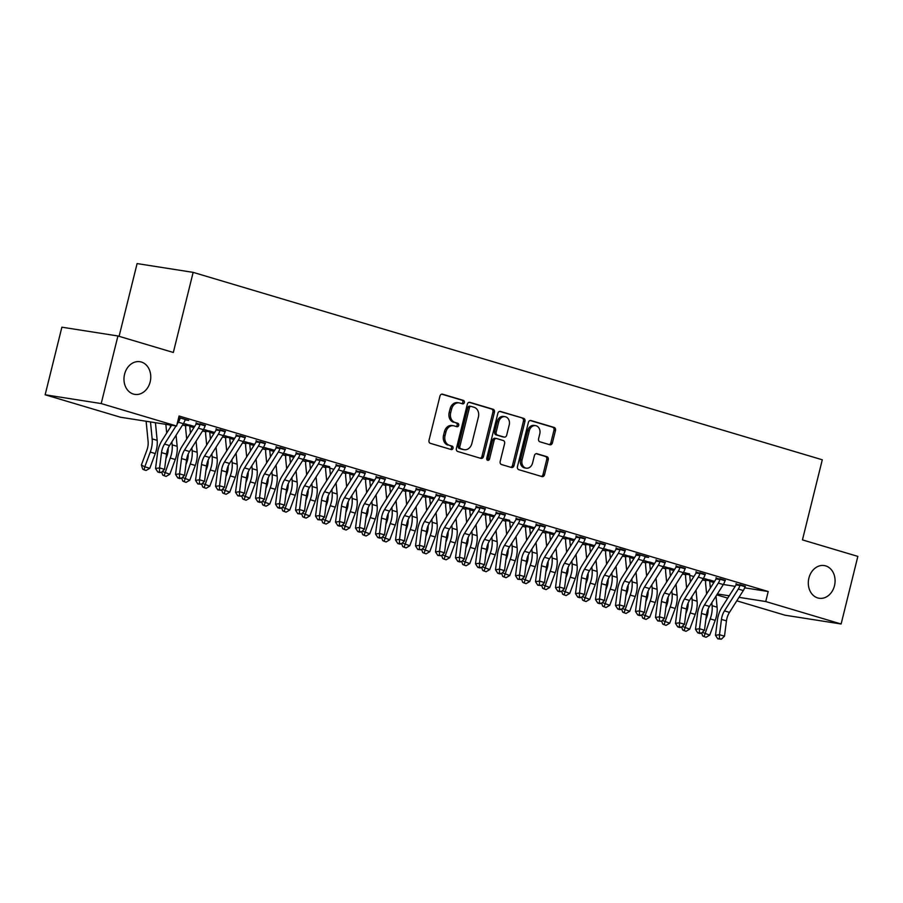 <?xml version="1.0" encoding="UTF-8"?>
<svg xmlns="http://www.w3.org/2000/svg" width="903" height="903" viewBox="0 0 903 903"><rect width="100%" height="100%" fill="white"/><g stroke="black" fill="none" stroke-linecap="round" stroke-linejoin="round"><path stroke-width="1.35" d="M464.345 402.535A1.772 1.434 98.9 0 0 463.397 400.401L442.538 394.193A2.54 2.043 98.9 0 0 439.964 396.067L429.015 440.292A2.54 2.043 98.9 0 0 430.37 443.339L451.229 449.547A1.772 1.434 98.9 0 0 452.076 446.105L449.378 445.303A8.116 6.535 98.9 0 1 445.044 435.573L445.958 431.882A8.116 6.535 98.9 0 1 453.498 425.742A8.116 6.535 98.9 0 1 454.186 425.889L456.884 426.701A1.772 1.434 98.9 0 0 457.742 423.259L455.033 422.457A8.116 6.535 98.9 0 1 450.699 412.716L451.613 409.036A8.116 6.535 98.9 0 1 459.153 402.885A8.116 6.535 98.9 0 1 459.841 403.043L462.539 403.844A1.772 1.434 98.9 0 0 464.345 402.535M461.715 403.596A1.772 1.434 98.9 0 0 461.873 400.164L441.714 394.159M450.405 449.299A1.772 1.434 98.9 0 0 450.563 445.868L449.378 445.303M456.06 426.453A1.772 1.434 98.9 0 0 456.218 423.022L455.033 422.457M808.896 578.101A16.536 13.308 98.9 0 0 819.134 598.249A16.536 13.308 98.9 0 0 834.485 585.731A16.536 13.308 98.9 0 0 824.247 565.571A16.536 13.308 98.9 0 0 808.896 578.101M124.569 374.237A16.536 13.308 98.9 0 0 134.807 394.385A16.536 13.308 98.9 0 0 150.169 381.856A16.536 13.308 98.9 0 0 139.931 361.708A16.536 13.308 98.9 0 0 124.569 374.237M549.837 444.761A2.54 2.043 98.9 0 0 552.41 442.888L555.48 430.483A2.54 2.043 98.9 0 0 554.126 427.435L530.964 420.538A2.54 2.043 98.9 0 0 528.39 422.412L517.453 466.637A2.54 2.043 98.9 0 0 518.807 469.684L541.969 476.581A2.54 2.043 98.9 0 0 544.532 474.707L548.245 459.717A2.54 2.043 98.9 0 0 546.891 456.681L536.98 453.724A2.54 2.043 98.9 0 0 534.407 455.597L532.567 463.025A6.784 5.463 98.9 0 1 526.268 468.172A6.784 5.463 98.9 0 1 522.069 459.898L529.271 430.787A6.784 5.463 98.9 0 1 535.569 425.64A6.784 5.463 98.9 0 1 539.768 433.914L538.572 438.768A2.54 2.043 98.9 0 0 539.926 441.804L549.837 444.761M744.636 587.819L768.205 591.521L179.076 416.012L176.604 426.024L120.539 417.242L45.15 394.78L101.204 403.562L176.604 426.024M768.205 591.521L765.733 601.533L841.122 623.996L785.068 615.214L736.792 600.822M45.15 394.78L61.878 327.191L117.932 335.972L173.331 352.475L193.152 272.367L822.283 459.785L802.451 539.892L857.85 556.395L841.122 623.996M117.932 335.972L101.204 403.562M494.438 412.287A2.54 2.043 98.9 0 0 493.083 409.251L469.921 402.343A2.54 2.043 98.9 0 0 467.348 404.217L456.399 448.452A2.54 2.043 98.9 0 0 457.753 451.489L480.915 458.397A2.54 2.043 98.9 0 0 483.489 456.523L494.438 412.287L492.925 412.05A2.54 2.043 98.9 0 0 491.571 409.014L469.097 402.32M500.443 411.441L523.605 418.337A2.54 2.043 98.9 0 1 524.959 421.385L514.01 465.609A2.54 2.043 98.9 0 1 511.437 467.483L501.526 464.537A2.54 2.043 98.9 0 1 500.172 461.489L504.619 443.554A2.54 2.043 98.9 0 0 503.264 440.517L496.684 438.553A2.54 2.043 98.9 0 0 494.11 440.427L489.494 459.096A1.772 1.434 98.9 0 1 486.74 458.284L497.869 413.314A2.54 2.043 98.9 0 1 500.443 411.441L500.002 411.373M193.152 272.367L137.098 263.586L119.094 336.311M725.109 580.731L716.09 578.078M683.345 572.604L685.783 573.326M689.576 573.924L683.413 572.502M685.117 568.811L676.087 566.158M643.354 560.684L645.792 561.418M654.585 563.495L643.421 560.582M645.126 556.891L648.636 557.444L636.062 553.787M603.362 548.776L605.8 549.498M614.593 551.586L603.418 548.674M605.123 544.983L596.104 542.331M563.359 536.856L565.797 537.578M574.601 539.667L563.427 536.754M565.131 533.063L556.101 530.411M523.368 524.948L525.806 525.67M534.599 527.758L523.435 524.835M525.14 521.155L516.11 518.503M483.376 513.028L485.814 513.751M494.607 515.839L483.432 512.927M485.137 509.236L476.118 506.583M443.373 501.109L445.811 501.842M454.615 503.919L443.441 501.007M445.145 497.316L436.115 494.675M403.381 489.2L405.819 489.923M414.612 492.011L403.449 489.099M405.154 485.408L396.124 482.755M363.39 477.281L365.828 478.003M374.621 480.091L363.446 477.179M365.151 473.488L356.132 470.835M323.387 465.372L325.825 466.095M329.618 466.682L323.455 465.259M325.159 461.58L316.129 458.927M285.438 449.242L284.964 449.954A9.041 5.339 106.6 0 1 283.361 453.498L285.833 454.175M294.626 456.263L283.463 453.351M285.167 449.66L276.137 447.008M243.404 441.533L245.842 442.267M254.635 444.344L243.46 441.432M245.164 437.741L236.146 435.099M203.401 429.625L205.839 430.347M214.643 432.435L203.468 429.512M205.173 425.832L196.143 423.18M723.359 584.489L735.2 586.352M182.575 424.974L185.804 425.934M202.577 430.923L205.805 431.894M222.578 436.883L225.806 437.842M242.568 442.842L245.797 443.802M262.57 448.802L265.798 449.762M282.571 454.762L285.799 455.722M302.561 460.711L305.79 461.681M322.563 466.67L325.791 467.63M342.564 472.63L345.793 473.59M362.554 478.59L365.783 479.549M382.556 484.55L385.784 485.509M402.557 490.498L405.786 491.469M422.548 496.458L425.776 497.418M442.549 502.418L445.777 503.377M462.55 508.378L465.779 509.337M482.541 514.338L485.769 515.297M502.542 520.286L505.77 521.257M522.544 526.246L525.772 527.205M542.534 532.206L545.762 533.165M562.535 538.165L565.763 539.125M582.537 544.125L585.765 545.085M602.527 550.074L605.755 551.044M622.528 556.034L625.756 556.993M642.53 561.993L645.758 562.953M662.52 567.953L665.748 568.913M682.521 573.913L685.749 574.872M702.523 579.861L705.751 580.832M178.715 417.457L188.693 420.426L185.171 419.872M183.411 423.665L185.849 424.387M194.642 426.476L183.467 423.563M225.174 431.792L216.144 429.139M223.402 435.585L225.84 436.307M234.633 438.395L223.47 435.472M265.166 443.7L256.136 441.048M263.394 447.493L265.832 448.215M274.636 450.304L263.462 447.391M305.158 455.62L296.139 452.967M303.397 459.413L305.835 460.135M314.628 462.223L303.453 459.311M345.16 467.528L336.13 464.887M343.388 471.321L345.826 472.055M354.619 474.131L343.456 471.219M385.152 479.448L376.122 476.795M383.38 483.24L385.818 483.963M394.622 486.051L383.448 483.139M425.144 491.367L416.125 488.715M423.383 495.16L425.821 495.882M434.614 497.971L423.439 495.047M465.147 503.276L456.117 500.623M465.417 502.858L464.943 503.569A9.041 5.339 106.6 0 1 463.341 507.114L465.813 507.791M474.606 509.879L463.442 506.967M505.138 515.195L496.108 512.543M503.366 518.988L505.804 519.71M509.597 520.309L503.434 518.886M545.13 527.104L536.111 524.462M543.369 530.896L545.807 531.63M554.6 533.707L543.425 530.795M585.133 539.023L576.103 536.371M583.361 542.816L585.799 543.538M594.592 545.626L583.428 542.714M625.124 550.943L616.094 548.29M623.352 554.735L625.79 555.458M634.595 557.546L623.42 554.623M665.116 562.851L656.097 560.199M663.355 566.644L665.793 567.377M674.586 569.454L663.412 566.542M705.119 574.771L696.089 572.118M703.347 578.563L705.785 579.286M714.578 581.374L703.414 578.462M745.11 586.679L736.08 584.038M717.366 593.96L729.206 595.811M738.993 597.346L765.733 601.533M727.739 598.136L716.79 594.874M459.153 402.885L457.64 402.648A8.116 6.535 98.9 0 0 450.1 408.799L451.613 409.036M453.52 422.22A8.116 6.535 98.9 0 1 449.186 412.479L450.1 408.799M453.498 425.742L451.985 425.505A8.116 6.535 98.9 0 0 444.445 431.645L445.958 431.882M447.865 445.066A8.116 6.535 98.9 0 1 443.531 435.336L444.445 431.645M480.227 458.193A2.54 2.043 98.9 0 0 481.976 456.286L492.925 412.05M471.231 406.429A1.772 1.434 98.9 0 0 469.425 407.738L459.819 446.567A1.772 1.434 98.9 0 0 460.767 448.701L463.611 449.547A8.116 6.535 98.9 0 0 464.3 449.705A8.116 6.535 98.9 0 0 471.84 443.554L478.409 417.017A8.116 6.535 98.9 0 0 474.075 407.276L471.231 406.429M470.926 406.384L469.707 406.192A1.772 1.434 98.9 0 0 467.912 407.501L469.425 407.738M464.3 449.705L462.787 449.468A8.116 6.535 98.9 0 1 462.099 449.31L459.255 448.464A1.772 1.434 98.9 0 1 458.306 446.33L467.912 407.501M499.619 411.407L523.605 418.337M510.748 467.28A2.54 2.043 98.9 0 0 512.498 465.372L523.447 421.148A2.54 2.043 98.9 0 0 522.092 418.1M495.171 438.316A2.54 2.043 98.9 0 0 492.598 440.19L487.97 458.859L489.494 459.096M487.123 460.056A1.772 1.434 98.9 0 0 487.97 458.859M509.224 424.941A6.784 5.463 98.9 0 0 505.014 416.678A6.784 5.463 98.9 0 0 498.716 421.814L496.176 432.074A2.54 2.043 98.9 0 0 497.53 435.111L504.111 437.075A2.54 2.043 98.9 0 0 506.685 435.201L509.224 424.941M505.014 416.678L503.502 416.43A6.784 5.463 98.9 0 0 497.203 421.577L498.716 421.814M503.027 436.905A2.54 2.043 98.9 0 1 502.599 436.838L496.018 434.874A2.54 2.043 98.9 0 1 494.663 431.837L497.203 421.577M535.569 425.64L534.057 425.403A6.784 5.463 98.9 0 0 527.758 430.55L529.271 430.787M526.268 468.172L524.756 467.935A6.784 5.463 98.9 0 1 520.546 459.661L527.758 430.55M541.269 476.378A2.54 2.043 98.9 0 0 543.019 474.47L546.733 459.48A2.54 2.043 98.9 0 0 545.378 456.444L536.156 453.69M549.148 444.558A2.54 2.043 98.9 0 0 550.898 442.651L553.968 430.246A2.54 2.043 98.9 0 0 552.613 427.198L530.14 420.505M146.128 421.249L148.103 441.499A12.924 7.619 106.6 0 1 146.85 450.304L141.376 465.034L144.796 466.806L150.27 452.076A19.381 11.434 -73.4 0 0 152.155 438.881L150.496 421.938M144.108 469.865L144.796 466.806L149.796 468.296L146.105 470.452L144.108 469.865L142.73 469.154L141.376 465.034M149.796 468.296L155.271 453.554A19.381 11.434 -73.4 0 0 157.156 440.371L155.429 422.706M179.934 417.818L179.979 418.676A9.041 5.339 106.6 0 1 178.376 422.22L176.999 424.399M176.029 425.934L164.538 444.073A12.924 7.619 -73.4 0 0 161.513 452.595L159.56 467.889L164.56 469.379L166.513 454.085A12.924 7.619 -73.4 0 1 169.538 445.563L183.377 423.71A9.041 5.339 106.6 0 0 184.98 420.166L185.442 419.455M159.831 472.608L161.445 472.359L157.833 472.009L159.831 472.608M159.436 471.772L159.56 467.889L155.553 468.499L157.506 453.204A19.381 11.434 106.6 0 1 162.043 440.427L171.649 425.245M179.979 418.676L178.478 418.439M155.553 468.499L157.833 472.009M161.445 472.359L164.56 469.379M168.161 448.181A12.924 7.619 106.6 0 1 166.841 456.252L165.915 458.747M162.348 471.501L169.798 474.256L166.096 476.412L162.732 475.113L161.727 472.088M164.098 475.813L170.272 458.024A19.381 11.434 -73.4 0 0 172.157 444.84L171.875 441.894M169.798 474.256L175.272 459.514A19.381 11.434 -73.4 0 0 177.157 446.33L176.074 435.246M170.43 427.175L170.215 425.02M165.836 424.331L166.694 433.079M190.431 433.135L189.765 426.397A2.585 1.524 106.6 0 1 189.754 425.855L185.916 425.257L185.815 423.925M189.63 424.986L189.754 425.855M188.151 454.141A12.924 7.619 106.6 0 1 186.842 462.212L185.916 464.706M182.338 477.461L189.788 480.215L186.097 482.371L182.733 481.062L181.729 478.048M184.099 481.773L190.262 463.984A19.381 11.434 -73.4 0 0 192.158 450.789L191.865 447.843M189.788 480.215L195.262 465.474A19.381 11.434 -73.4 0 0 197.159 452.279L196.075 441.206M185.916 425.257A9.041 5.339 -73.4 0 0 185.713 429.027L186.695 439.027M199.935 423.778L199.981 424.636A9.041 5.339 106.6 0 1 198.378 428.18L184.539 450.033A12.924 7.619 -73.4 0 0 181.514 458.555L179.562 473.849L184.562 475.328L186.515 460.045L181.514 458.555M186.515 460.045A12.924 7.619 -73.4 0 1 189.54 451.523L203.378 429.67A9.041 5.339 106.6 0 0 204.97 426.126L205.444 425.415M179.437 477.721L177.835 477.969L179.832 478.567L181.435 478.319L179.437 477.721L179.562 473.849L175.543 474.447L177.496 459.164A19.381 11.434 106.6 0 1 182.045 446.387L195.872 424.523A2.585 1.524 -73.4 0 0 196.143 424.026L196.12 422.717M199.981 424.636L196.143 424.026M175.543 474.447L177.835 477.969M181.435 478.319L184.562 475.328M219.937 429.726L219.971 430.584A9.041 5.339 106.6 0 1 218.368 434.14L204.541 455.992A12.924 7.619 -73.4 0 0 201.516 464.514L199.552 479.798L204.552 481.288L206.516 466.004L201.516 464.514M206.516 466.004A12.924 7.619 -73.4 0 1 209.541 457.482L223.368 435.63A9.041 5.339 106.6 0 0 224.971 432.074L225.445 431.374M199.439 483.681L197.836 483.929L201.437 484.279L199.439 483.681L199.552 479.798L195.545 480.407L197.497 465.124A19.381 11.434 106.6 0 1 202.035 452.335L215.873 430.483A2.585 1.524 -73.4 0 0 216.133 429.986L216.11 428.677M219.971 430.584L216.133 429.986M195.545 480.407L197.836 483.929M201.437 484.279L204.552 481.288M210.422 439.095L209.767 432.356A2.585 1.524 106.6 0 1 209.756 431.815L205.918 431.216L205.805 429.884M209.631 430.945L209.756 431.815M208.153 460.09A12.924 7.619 106.6 0 1 206.843 468.172L205.918 470.655M202.34 483.41L209.789 486.175L206.098 488.331L202.723 487.022L201.73 483.997M204.101 487.733L210.264 469.944A19.381 11.434 -73.4 0 0 212.149 456.749L211.866 453.803M209.789 486.175L215.264 471.434A19.381 11.434 -73.4 0 0 217.149 458.239L216.065 447.166M205.918 431.216A9.041 5.339 -73.4 0 0 205.715 434.975L206.685 444.987M230.423 445.055L229.757 438.316A2.585 1.524 106.6 0 1 229.757 437.774L225.919 437.165L225.806 435.844M229.622 436.894L229.757 437.774M228.154 466.05A12.924 7.619 106.6 0 1 226.834 474.131L225.908 476.615M222.341 489.37L229.791 492.124L226.089 494.291L222.725 492.982L221.72 489.957M224.091 493.693L230.265 475.904A19.381 11.434 -73.4 0 0 232.15 462.708L231.868 459.762M229.791 492.124L235.265 477.394A19.381 11.434 -73.4 0 0 237.15 464.198L236.067 453.125M225.919 437.165A9.041 5.339 -73.4 0 0 225.705 440.935L226.687 450.947M239.927 435.686L239.972 436.544A9.041 5.339 106.6 0 1 238.369 440.1L224.531 461.952A12.924 7.619 -73.4 0 0 221.506 470.463L219.553 485.758L224.554 487.248L226.506 471.953L221.506 470.463M226.506 471.953A12.924 7.619 -73.4 0 1 229.531 463.442L243.37 441.59A9.041 5.339 106.6 0 0 244.973 438.034L245.435 437.323M219.429 489.64L217.826 489.889L221.438 490.239L219.429 489.64L219.553 485.758L215.546 486.367L217.499 471.073A19.381 11.434 106.6 0 1 222.036 458.295L235.875 436.442A2.585 1.524 -73.4 0 0 236.134 435.946L236.112 434.636M239.972 436.544L236.134 435.946M215.546 486.367L217.826 489.889M221.438 490.239L224.554 487.248M259.929 441.646L259.974 442.504A9.041 5.339 106.6 0 1 258.371 446.048L244.532 467.912A12.924 7.619 -73.4 0 0 241.507 476.423L239.555 491.717L244.555 493.207L246.508 477.913L241.507 476.423M246.508 477.913A12.924 7.619 -73.4 0 1 249.533 469.402L263.371 447.538A9.041 5.339 106.6 0 0 264.963 443.994L265.437 443.283M239.43 495.6L237.828 495.837L241.428 496.198L239.43 495.6L239.555 491.717L235.536 492.327L237.489 477.032A19.381 11.434 106.6 0 1 242.038 464.255L255.865 442.402A2.585 1.524 -73.4 0 0 256.136 441.906L256.113 440.585M259.974 442.504L256.136 441.906M235.536 492.327L237.828 495.837M241.428 496.198L244.555 493.207M250.424 451.003L249.759 444.265A2.585 1.524 106.6 0 1 249.747 443.723L245.921 443.125L245.808 441.804M249.623 442.854L249.747 443.723M248.144 472.009A12.924 7.619 106.6 0 1 246.835 480.091L245.909 482.574M242.331 495.329L249.781 498.084L246.09 500.239L242.726 498.941L241.722 495.916M244.092 499.652L250.255 481.863A19.381 11.434 -73.4 0 0 252.151 468.668L251.858 465.722M249.781 498.084L255.256 483.342A19.381 11.434 -73.4 0 0 257.152 470.158L256.068 459.074M245.921 443.125A9.041 5.339 -73.4 0 0 245.706 446.895L246.688 456.907M279.93 447.606L279.964 448.464A9.041 5.339 106.6 0 1 278.361 452.008L264.534 473.861A12.924 7.619 -73.4 0 0 261.509 482.383L259.545 497.677L264.545 499.167L266.509 483.873L261.509 482.383M259.432 501.56L257.829 501.797L259.827 502.395L261.43 502.147L259.432 501.56L259.545 497.677L255.538 498.287L257.49 482.992A19.381 11.434 106.6 0 1 262.028 470.215L275.866 448.362A2.585 1.524 -73.4 0 0 276.126 447.865L276.104 446.545M278.361 452.008L283.361 453.498L269.534 475.35A12.924 7.619 -73.4 0 0 266.509 483.873M279.964 448.464L276.126 447.865M255.538 498.287L257.829 501.797M261.43 502.147L264.545 499.167M270.415 456.963L269.76 450.225A2.585 1.524 106.6 0 1 269.749 449.683L265.911 449.084L265.798 447.753M269.625 448.814L269.749 449.683M268.146 477.969A12.924 7.619 106.6 0 1 266.837 486.04L265.911 488.534M262.333 501.289L269.783 504.043L266.092 506.199L262.717 504.901L261.723 501.876M264.094 505.601L270.257 487.812A19.381 11.434 -73.4 0 0 272.142 474.628L271.859 471.682M269.783 504.043L275.257 489.302A19.381 11.434 -73.4 0 0 277.142 476.118L276.058 465.034M265.911 449.084A9.041 5.339 -73.4 0 0 265.708 452.854L266.678 462.867M286.499 489.832A12.924 7.619 -73.4 0 1 289.524 481.31L303.363 459.458A9.041 5.339 106.6 0 0 304.966 455.913L305.406 455.247L299.931 453.611L299.965 454.423A9.041 5.339 106.6 0 1 298.362 457.968L284.524 479.82A12.924 7.619 -73.4 0 0 281.499 488.342L279.546 503.637L284.547 505.116L286.499 489.832L281.499 488.342M279.422 507.52L277.819 507.757L279.817 508.355L281.431 508.107L279.422 507.52L279.546 503.637L275.539 504.235L277.492 488.952A19.381 11.434 106.6 0 1 282.029 476.174L295.868 454.311A2.585 1.524 -73.4 0 0 296.128 453.814L296.105 452.505M299.965 454.423L296.128 453.814M275.539 504.235L277.819 507.757M281.431 508.107L284.547 505.116M290.416 462.923L289.75 456.184A2.585 1.524 106.6 0 1 289.75 455.643L285.912 455.044L285.799 453.712M289.626 454.773L289.75 455.643M288.147 483.929A12.924 7.619 106.6 0 1 286.827 492L285.901 494.494M282.334 507.249L289.784 510.003L286.082 512.159L282.718 510.85L281.713 507.836M284.084 511.561L290.258 493.772A19.381 11.434 -73.4 0 0 292.143 480.577L291.861 477.631M289.784 510.003L295.258 495.262A19.381 11.434 -73.4 0 0 297.143 482.067L296.06 470.994M285.912 455.044A9.041 5.339 -73.4 0 0 285.698 458.814L286.68 468.815M310.418 468.883L309.752 462.144A2.585 1.524 106.6 0 1 309.74 461.602L305.914 461.004L305.801 459.672M314.594 462.268L309.627 460.778L309.74 461.602M308.137 489.877A12.924 7.619 106.6 0 1 306.828 497.959L305.903 500.443M302.324 513.197L309.774 515.963L306.083 518.119L302.719 516.809L301.715 513.784M304.085 517.521L310.248 499.731A19.381 11.434 -73.4 0 0 312.145 486.536L311.851 483.59M309.774 515.963L315.249 501.221A19.381 11.434 -73.4 0 0 317.145 488.026L316.061 476.953M305.914 461.004A9.041 5.339 -73.4 0 0 305.699 464.763L306.681 474.775M330.408 474.843L329.753 468.104A2.585 1.524 106.6 0 1 329.742 467.562L325.904 466.953L325.791 465.632M328.139 495.837A12.924 7.619 106.6 0 1 326.83 503.919L325.904 506.402M322.326 519.157L329.776 521.911L326.085 524.079L322.71 522.769L321.716 519.744M324.087 523.48L330.25 505.691A19.381 11.434 -73.4 0 0 332.135 492.496L331.852 489.55M329.776 521.911L335.25 507.181A19.381 11.434 -73.4 0 0 337.135 493.986L336.051 482.913M329.618 466.738L329.742 467.562M325.904 466.953A9.041 5.339 -73.4 0 0 325.701 470.723L326.672 480.735M350.409 480.791L349.743 474.052A2.585 1.524 106.6 0 1 349.743 473.511L345.905 472.912L345.793 471.592M349.619 472.641L349.743 473.511M348.14 501.797A12.924 7.619 106.6 0 1 346.82 509.879L345.894 512.362M342.327 525.117L349.777 527.871L346.075 530.027L342.711 528.729L341.706 525.704M344.077 529.44L350.251 511.651A19.381 11.434 -73.4 0 0 352.136 498.456L351.854 495.51M349.777 527.871L355.251 513.141A19.381 11.434 -73.4 0 0 357.136 499.946L356.053 488.873M345.905 472.912A9.041 5.339 -73.4 0 0 345.691 476.682L346.673 486.694M370.411 486.751L369.745 480.012A2.585 1.524 106.6 0 1 369.733 479.47L365.907 478.872L365.794 477.54M369.609 478.601L369.733 479.47M368.131 507.757A12.924 7.619 106.6 0 1 366.821 515.827L365.896 518.322M362.317 531.077L369.767 533.831L366.076 535.987L362.713 534.689L361.708 531.664M364.078 535.389L370.241 517.6A19.381 11.434 -73.4 0 0 372.138 504.416L371.844 501.47M369.767 533.831L375.242 519.09A19.381 11.434 -73.4 0 0 377.138 505.906L376.054 494.821M365.907 478.872A9.041 5.339 -73.4 0 0 365.692 482.642L366.674 492.654M390.401 492.711L389.746 485.972A2.585 1.524 106.6 0 1 389.735 485.43L385.897 484.832L385.784 483.5M389.611 484.561L389.735 485.43M388.132 513.717A12.924 7.619 106.6 0 1 386.823 521.787L385.897 524.282M382.319 537.037L389.769 539.791L386.078 541.947L382.703 540.637L381.709 537.624M384.08 541.348L390.243 523.559A19.381 11.434 -73.4 0 0 392.128 510.364L391.846 507.418M389.769 539.791L395.243 525.049A19.381 11.434 -73.4 0 0 397.128 511.854L396.045 500.781M385.897 484.832A9.041 5.339 -73.4 0 0 385.694 488.602L386.665 498.603M410.402 498.67L409.736 491.932A2.585 1.524 106.6 0 1 409.736 491.39L405.899 490.792L405.786 489.46M409.612 490.521L409.736 491.39M408.133 519.665A12.924 7.619 106.6 0 1 406.813 527.747L405.887 530.23M402.32 542.985L409.77 545.751L406.068 547.907L402.704 546.597L401.7 543.572M404.07 547.308L410.244 529.519A19.381 11.434 -73.4 0 0 412.129 516.324L411.847 513.378M409.77 545.751L415.245 531.009A19.381 11.434 -73.4 0 0 417.13 517.814L416.046 506.741M405.899 490.792A9.041 5.339 -73.4 0 0 405.684 494.551L406.666 504.563M430.404 504.63L429.738 497.892A2.585 1.524 106.6 0 1 429.726 497.35L425.9 496.74L425.787 495.42M429.602 496.469L429.726 497.35M428.124 525.625A12.924 7.619 106.6 0 1 426.814 533.707L425.889 536.19M422.311 548.945L429.76 551.699L426.069 553.866L422.706 552.557L421.701 549.532M424.071 553.268L430.234 535.479A19.381 11.434 -73.4 0 0 432.131 522.284L431.837 519.338M429.76 551.699L435.235 536.969A19.381 11.434 -73.4 0 0 437.131 523.774L436.047 512.701M425.9 496.74A9.041 5.339 -73.4 0 0 425.685 500.51L426.667 510.522M450.394 510.579L449.739 503.84A2.585 1.524 106.6 0 1 449.728 503.298L445.89 502.7L445.777 501.379M449.604 502.429L449.728 503.298M448.125 531.585A12.924 7.619 106.6 0 1 446.816 539.667L445.89 542.15M442.312 554.905L449.762 557.659L446.071 559.815L442.696 558.517L441.702 555.492M444.073 559.228L450.236 541.439A19.381 11.434 -73.4 0 0 452.121 528.244L451.839 525.298M449.762 557.659L455.236 542.929A19.381 11.434 -73.4 0 0 457.121 529.734L456.038 518.661M445.89 502.7A9.041 5.339 -73.4 0 0 445.687 506.47L446.658 516.482M319.922 459.514L319.967 460.372A9.041 5.339 106.6 0 1 318.364 463.928L304.525 485.78A12.924 7.619 -73.4 0 0 301.5 494.302L299.548 509.585L304.548 511.075L306.501 495.792L301.5 494.302M306.501 495.792A12.924 7.619 -73.4 0 1 309.526 487.27L323.364 465.417A9.041 5.339 106.6 0 0 324.967 461.862L325.43 461.162M299.424 513.468L297.821 513.717L301.421 514.067L299.424 513.468L299.548 509.585L295.529 510.195L297.482 494.912A19.381 11.434 106.6 0 1 302.031 482.134L315.858 460.27A2.585 1.524 -73.4 0 0 316.129 459.774L316.106 458.464M319.967 460.372L316.129 459.774M295.529 510.195L297.821 513.717M301.421 514.067L304.548 511.075M339.923 465.474L339.957 466.332A9.041 5.339 106.6 0 1 338.354 469.887L324.527 491.74A12.924 7.619 -73.4 0 0 321.502 500.251L319.538 515.545L324.538 517.035L326.502 501.741L321.502 500.251M326.502 501.741A12.924 7.619 -73.4 0 1 329.527 493.23L343.354 471.377A9.041 5.339 106.6 0 0 344.957 467.822L345.431 467.111M319.425 519.428L317.822 519.676L321.423 520.026L319.425 519.428L319.538 515.545L315.531 516.155L317.484 500.86A19.381 11.434 106.6 0 1 322.021 488.083L335.86 466.23A2.585 1.524 -73.4 0 0 336.119 465.734L336.097 464.424M339.957 466.332L336.119 465.734M315.531 516.155L317.822 519.676M321.423 520.026L324.538 517.035M359.913 471.434L359.958 472.292A9.041 5.339 106.6 0 1 358.356 475.836L344.517 497.7A12.924 7.619 -73.4 0 0 341.492 506.211L339.539 521.505L344.54 522.995L346.492 507.7L341.492 506.211M346.492 507.7A12.924 7.619 -73.4 0 1 349.517 499.19L363.356 477.326A9.041 5.339 106.6 0 0 364.959 473.782L365.422 473.07M339.415 525.388L337.812 525.625L339.81 526.223L341.424 525.986L339.415 525.388L339.539 521.505L335.532 522.115L337.485 506.82A19.381 11.434 106.6 0 1 342.023 494.043L355.861 472.19A2.585 1.524 -73.4 0 0 356.121 471.693L356.098 470.373M359.958 472.292L356.121 471.693M335.532 522.115L337.812 525.625M341.424 525.986L344.54 522.995M379.915 477.394L379.96 478.251A9.041 5.339 106.6 0 1 378.357 481.796L364.519 503.648A12.924 7.619 -73.4 0 0 361.493 512.17L359.541 527.465L364.541 528.955L366.494 513.66L361.493 512.17M366.494 513.66A12.924 7.619 -73.4 0 1 369.519 505.138L383.357 483.286A9.041 5.339 106.6 0 0 384.96 479.741L385.423 479.03M359.417 531.348L357.814 531.585L359.812 532.183L361.414 531.935L359.417 531.348L359.541 527.465L355.522 528.074L357.475 512.78A19.381 11.434 106.6 0 1 362.024 500.002L375.851 478.15A2.585 1.524 -73.4 0 0 376.122 477.653L376.099 476.332M379.96 478.251L376.122 477.653M355.522 528.074L357.814 531.585M361.414 531.935L364.541 528.955M399.916 483.353L399.95 484.211A9.041 5.339 106.6 0 1 398.347 487.755L384.52 509.608A12.924 7.619 -73.4 0 0 381.495 518.13L379.531 533.425L384.531 534.903L386.495 519.62L381.495 518.13M386.495 519.62A12.924 7.619 -73.4 0 1 389.52 511.098L403.348 489.245A9.041 5.339 106.6 0 0 404.95 485.701L405.424 484.99M379.418 537.308L377.815 537.545L379.813 538.143L381.416 537.895L379.418 537.308L379.531 533.425L375.524 534.023L377.477 518.74A19.381 11.434 106.6 0 1 382.014 505.962L395.853 484.11A2.585 1.524 -73.4 0 0 396.112 483.602L396.09 482.292M399.95 484.211L396.112 483.602M375.524 534.023L377.815 537.545M381.416 537.895L384.531 534.903M419.906 489.302L419.951 490.16A9.041 5.339 106.6 0 1 418.349 493.715L404.51 515.568A12.924 7.619 -73.4 0 0 401.485 524.09L399.532 539.373L404.533 540.863L406.485 525.58L401.485 524.09M406.485 525.58A12.924 7.619 -73.4 0 1 409.51 517.058L423.349 495.205A9.041 5.339 106.6 0 0 424.952 491.65L425.415 490.95M399.408 543.256L397.805 543.504L399.803 544.103L401.417 543.854L399.408 543.256L399.532 539.373L395.525 539.983L397.478 524.699A19.381 11.434 106.6 0 1 402.016 511.922L415.854 490.058A2.585 1.524 -73.4 0 0 416.114 489.561L416.091 488.252M419.951 490.16L416.114 489.561M395.525 539.983L397.805 543.504M401.417 543.854L404.533 540.863M439.908 495.262L439.953 496.119A9.041 5.339 106.6 0 1 438.35 499.675L424.512 521.528A12.924 7.619 -73.4 0 0 421.487 530.05L419.534 545.333L424.534 546.823L426.487 531.528L421.487 530.05M426.487 531.528A12.924 7.619 -73.4 0 1 429.512 523.018L443.35 501.165A9.041 5.339 106.6 0 0 444.953 497.609L445.416 496.898M419.41 549.216L417.807 549.464L421.408 549.814L419.41 549.216L419.534 545.333L415.515 545.943L417.468 530.648A19.381 11.434 106.6 0 1 422.017 517.87L435.844 496.018A2.585 1.524 -73.4 0 0 436.115 495.521L436.093 494.212M439.953 496.119L436.115 495.521M415.515 545.943L417.807 549.464M421.408 549.814L424.534 546.823M459.909 501.221L459.943 502.079A9.041 5.339 106.6 0 1 458.34 505.624L444.513 527.487A12.924 7.619 -73.4 0 0 441.488 535.998L439.524 551.293L444.524 552.783L446.488 537.488L441.488 535.998M439.411 555.176L437.808 555.413L441.409 555.774L439.411 555.176L439.524 551.293L435.517 551.902L437.47 536.608A19.381 11.434 106.6 0 1 442.007 523.83L455.846 501.978A2.585 1.524 -73.4 0 0 456.105 501.481L456.083 500.16M458.34 505.624L463.341 507.114L449.513 528.977A12.924 7.619 -73.4 0 0 446.488 537.488M459.943 502.079L456.105 501.481M435.517 551.902L437.808 555.413M441.409 555.774L444.524 552.783M479.899 507.181L479.944 508.039A9.041 5.339 106.6 0 1 478.342 511.583L464.503 533.436A12.924 7.619 -73.4 0 0 461.478 541.958L459.525 557.253L464.526 558.743L466.479 543.448L461.478 541.958M466.479 543.448A12.924 7.619 -73.4 0 1 469.504 534.926L483.342 513.073A9.041 5.339 106.6 0 0 484.945 509.529L485.408 508.818M459.401 561.135L457.798 561.373L459.796 561.971L461.41 561.734L459.401 561.135L459.525 557.253L455.518 557.862L457.471 542.568A19.381 11.434 106.6 0 1 462.009 529.79L475.847 507.937A2.585 1.524 -73.4 0 0 476.107 507.441L476.084 506.12M479.944 508.039L476.107 507.441M455.518 557.862L457.798 561.373M461.41 561.734L464.526 558.743M470.395 516.539L469.729 509.8A2.585 1.524 106.6 0 1 469.729 509.258L465.892 508.66L465.779 507.328M469.605 508.389L469.729 509.258M468.126 537.545A12.924 7.619 106.6 0 1 466.806 545.615L465.88 548.11M462.313 560.865L469.763 563.619L466.061 565.775L462.697 564.477L461.693 561.452M464.063 565.176L470.237 547.387A19.381 11.434 -73.4 0 0 472.122 534.204L471.84 531.257M469.763 563.619L475.238 548.877A19.381 11.434 -73.4 0 0 477.123 535.693L476.039 524.609M465.892 508.66A9.041 5.339 -73.4 0 0 465.677 512.43L466.659 522.442M499.901 513.141L499.946 513.999A9.041 5.339 106.6 0 1 498.343 517.543L484.505 539.396A12.924 7.619 -73.4 0 0 481.48 547.918L479.527 563.212L484.527 564.691L486.48 549.408L481.48 547.918M486.48 549.408A12.924 7.619 -73.4 0 1 489.505 540.886L503.343 519.033A9.041 5.339 106.6 0 0 504.946 515.489L505.409 514.778M479.403 567.095L477.8 567.332L479.798 567.931L481.401 567.682L479.403 567.095L479.527 563.212L475.509 563.811L477.461 548.527A19.381 11.434 106.6 0 1 482.01 535.75L495.837 513.897A2.585 1.524 -73.4 0 0 496.108 513.389L496.086 512.08M499.946 513.999L496.108 513.389M475.509 563.811L477.8 567.332M481.401 567.682L484.527 564.691M490.397 522.498L489.731 515.76A2.585 1.524 106.6 0 1 489.719 515.218L485.893 514.62L485.78 513.288M489.595 514.349L489.719 515.218M488.117 543.504A12.924 7.619 106.6 0 1 486.807 551.575L485.882 554.07M482.304 566.824L489.753 569.579L486.062 571.734L482.699 570.425L481.694 567.411M484.064 571.136L490.227 553.347A19.381 11.434 -73.4 0 0 492.124 540.152L491.83 537.206M489.753 569.579L495.228 554.837A19.381 11.434 -73.4 0 0 497.124 541.642L496.04 530.569M485.893 514.62A9.041 5.339 -73.4 0 0 485.679 518.39L486.661 528.39M519.902 519.09L519.936 519.947A9.041 5.339 106.6 0 1 518.333 523.503L504.506 545.356A12.924 7.619 -73.4 0 0 501.481 553.878L499.517 569.161L504.517 570.651L506.481 555.368L501.481 553.878M506.481 555.368A12.924 7.619 -73.4 0 1 509.506 546.846L523.334 524.993A9.041 5.339 106.6 0 0 524.936 521.437L525.411 520.738M499.404 573.044L497.801 573.292L499.799 573.89L501.402 573.642L499.404 573.044L499.517 569.161L495.51 569.77L497.463 554.487A19.381 11.434 106.6 0 1 502 541.71L515.839 519.846A2.585 1.524 -73.4 0 0 516.098 519.349L516.076 518.04M519.936 519.947L516.098 519.349M495.51 569.77L497.801 573.292M501.402 573.642L504.517 570.651M510.387 528.458L509.732 521.72A2.585 1.524 106.6 0 1 509.721 521.178L505.883 520.579L505.77 519.248M508.118 549.453A12.924 7.619 106.6 0 1 506.809 557.535L505.883 560.018M502.305 572.773L509.755 575.538L506.064 577.694L502.689 576.385L501.696 573.36M504.066 577.096L510.229 559.307A19.381 11.434 -73.4 0 0 512.114 546.112L511.832 543.166M509.755 575.538L515.229 560.797A19.381 11.434 -73.4 0 0 517.114 547.602L516.031 536.529M509.597 520.365L509.721 521.178M505.883 520.579A9.041 5.339 -73.4 0 0 505.68 524.338L506.662 534.35M539.892 525.049L539.938 525.907A9.041 5.339 106.6 0 1 538.335 529.463L524.496 551.315A12.924 7.619 -73.4 0 0 521.471 559.837L519.518 575.121L524.519 576.611L526.472 561.316L521.471 559.837M526.472 561.316A12.924 7.619 -73.4 0 1 529.497 552.805L543.335 530.953A9.041 5.339 106.6 0 0 544.938 527.397L545.401 526.697M519.394 579.004L517.791 579.252L521.403 579.602L519.394 579.004L519.518 575.121L515.511 575.73L517.464 560.436A19.381 11.434 106.6 0 1 522.002 547.658L535.84 525.806A2.585 1.524 -73.4 0 0 536.1 525.309L536.077 524M539.938 525.907L536.1 525.309M515.511 575.73L517.791 579.252M521.403 579.602L524.519 576.611M530.388 534.418L529.722 527.679A2.585 1.524 106.6 0 1 529.722 527.138L525.885 526.528L525.772 525.207M529.598 526.257L529.722 527.138M528.12 555.413A12.924 7.619 106.6 0 1 526.799 563.495L525.873 565.978M522.306 578.733L529.756 581.487L526.054 583.654L522.69 582.345L521.686 579.32M524.056 583.056L530.23 565.267A19.381 11.434 -73.4 0 0 532.115 552.072L531.833 549.126M529.756 581.487L535.231 566.757A19.381 11.434 -73.4 0 0 537.116 553.562L536.032 542.489M525.885 526.528A9.041 5.339 -73.4 0 0 525.67 530.298L526.652 540.31M559.894 531.009L559.939 531.867A9.041 5.339 106.6 0 1 558.336 535.411L544.498 557.275A12.924 7.619 -73.4 0 0 541.473 565.786L539.52 581.08L544.52 582.57L546.473 567.276L541.473 565.786M546.473 567.276A12.924 7.619 -73.4 0 1 549.498 558.765L563.337 536.901A9.041 5.339 106.6 0 0 564.939 533.357L565.402 532.646M539.396 584.963L537.793 585.2L541.394 585.562L539.396 584.963L539.52 581.08L535.502 581.69L537.454 566.395A19.381 11.434 106.6 0 1 542.003 553.618L555.83 531.765A2.585 1.524 -73.4 0 0 556.101 531.269L556.079 529.948M559.939 531.867L556.101 531.269M535.502 581.69L537.793 585.2M541.394 585.562L544.52 582.57M550.39 540.366L549.724 533.628A2.585 1.524 106.6 0 1 549.713 533.086L545.886 532.488L545.773 531.167M549.588 532.217L549.713 533.086M548.11 561.373A12.924 7.619 106.6 0 1 546.8 569.454L545.875 571.938M542.297 584.692L549.746 587.447L546.055 589.603L542.692 588.304L541.687 585.279M544.058 589.016L550.22 571.227A19.381 11.434 -73.4 0 0 552.117 558.031L551.823 555.085M549.746 587.447L555.221 572.716A19.381 11.434 -73.4 0 0 557.117 559.521L556.034 548.448M545.886 532.488A9.041 5.339 -73.4 0 0 545.672 536.258L546.654 546.27M579.895 536.969L579.929 537.827A9.041 5.339 106.6 0 1 578.326 541.371L564.499 563.224A12.924 7.619 -73.4 0 0 561.474 571.746L559.51 587.04L564.51 588.53L566.474 573.236L561.474 571.746M566.474 573.236A12.924 7.619 -73.4 0 1 569.5 564.714L583.327 542.861A9.041 5.339 106.6 0 0 584.93 539.317L585.404 538.606M559.397 590.923L557.794 591.16L559.792 591.758L561.395 591.521L559.397 590.923L559.51 587.04L555.503 587.65L557.456 572.355A19.381 11.434 106.6 0 1 561.993 559.578L575.832 537.725A2.585 1.524 -73.4 0 0 576.091 537.229L576.069 535.908M579.929 537.827L576.091 537.229M555.503 587.65L557.794 591.16M561.395 591.521L564.51 588.53M570.38 546.326L569.725 539.588A2.585 1.524 106.6 0 1 569.714 539.046L565.876 538.448L565.763 537.116M569.59 538.177L569.714 539.046M568.111 567.332A12.924 7.619 106.6 0 1 566.802 575.403L565.876 577.897M562.298 590.652L569.748 593.406L566.057 595.562L562.682 594.264L561.689 591.239M564.059 594.964L570.222 577.175A19.381 11.434 -73.4 0 0 572.107 563.991L571.825 561.045M569.748 593.406L575.222 578.665A19.381 11.434 -73.4 0 0 577.107 565.481L576.024 554.397M565.876 538.448A9.041 5.339 -73.4 0 0 565.673 542.218L566.655 552.23M599.885 542.929L599.931 543.787A9.041 5.339 106.6 0 1 598.328 547.331L584.489 569.183A12.924 7.619 -73.4 0 0 581.464 577.706L579.512 593L584.512 594.479L586.465 579.195L581.464 577.706M586.465 579.195A12.924 7.619 -73.4 0 1 589.49 570.673L603.328 548.821A9.041 5.339 106.6 0 0 604.931 545.277L605.394 544.565M579.387 596.883L577.785 597.12L579.782 597.718L581.397 597.47L579.387 596.883L579.512 593L575.504 593.598L577.457 578.315A19.381 11.434 106.6 0 1 581.995 565.538L595.833 543.685A2.585 1.524 -73.4 0 0 596.093 543.177L596.07 541.868M599.931 543.787L596.093 543.177M575.504 593.598L577.785 597.12M581.397 597.47L584.512 594.479M590.381 552.286L589.715 545.547A2.585 1.524 106.6 0 1 589.715 545.006L585.878 544.407L585.765 543.075M589.591 544.137L589.715 545.006M588.113 573.292A12.924 7.619 106.6 0 1 586.792 581.363L585.866 583.857M582.3 596.612L589.749 599.366L586.047 601.522L582.683 600.213L581.679 597.199M584.049 600.924L590.223 583.135A19.381 11.434 -73.4 0 0 592.108 569.94L591.826 566.994M589.749 599.366L595.224 584.625A19.381 11.434 -73.4 0 0 597.109 571.43L596.025 560.357M585.878 544.407A9.041 5.339 -73.4 0 0 585.663 548.177L586.645 558.178M619.887 548.877L619.932 549.735A9.041 5.339 106.6 0 1 618.329 553.291L604.491 575.143A12.924 7.619 -73.4 0 0 601.466 583.665L599.513 598.949L604.513 600.439L606.466 585.155L601.466 583.665M606.466 585.155A12.924 7.619 -73.4 0 1 609.491 576.633L623.33 554.781A9.041 5.339 106.6 0 0 624.932 551.225L625.395 550.525L619.887 548.934M599.389 602.832L597.786 603.08L599.784 603.678L601.387 603.43L599.389 602.832L599.513 598.949L595.495 599.558L597.459 584.275A19.381 11.434 106.6 0 1 601.996 571.497L615.823 549.634A2.585 1.524 -73.4 0 0 616.094 549.137L616.072 547.828M619.932 549.735L616.094 549.137M595.495 599.558L597.786 603.08M601.387 603.43L604.513 600.439M610.383 558.246L609.717 551.507A2.585 1.524 106.6 0 1 609.706 550.965L605.879 550.367L605.766 549.035M609.581 550.096L609.706 550.965M608.103 579.241A12.924 7.619 106.6 0 1 606.793 587.322L605.868 589.806M602.29 602.561L609.739 605.326L606.048 607.482L602.685 606.173L601.68 603.148M604.051 606.884L610.214 589.095A19.381 11.434 -73.4 0 0 612.11 575.9L611.816 572.953M609.739 605.326L615.214 590.585A19.381 11.434 -73.4 0 0 617.11 577.389L616.027 566.316M605.879 550.367A9.041 5.339 -73.4 0 0 605.665 554.126L606.647 564.138M639.888 554.837L639.922 555.695A9.041 5.339 106.6 0 1 638.319 559.25L624.492 581.103A12.924 7.619 -73.4 0 0 621.467 589.625L619.503 604.908L624.504 606.398L626.468 591.104L621.467 589.625M626.468 591.104A12.924 7.619 -73.4 0 1 629.493 582.593L643.32 560.74A9.041 5.339 106.6 0 0 644.923 557.185L645.397 556.485M619.785 609.627L621.388 609.39L619.39 608.791L617.787 609.04L619.785 609.627M619.39 608.791L619.503 604.908L615.496 605.518L617.449 590.223A19.381 11.434 106.6 0 1 621.986 577.446L635.825 555.593A2.585 1.524 -73.4 0 0 636.084 555.097L636.096 554.295M639.922 555.695L636.084 555.097M615.496 605.518L617.787 609.04M621.388 609.39L624.504 606.398M630.373 564.206L629.718 557.467A2.585 1.524 106.6 0 1 629.707 556.925L625.869 556.316L625.756 554.995M629.583 556.045L629.707 556.925M628.104 585.2A12.924 7.619 106.6 0 1 626.795 593.282L625.869 595.766M622.291 608.52L629.741 611.286L626.05 613.442L622.675 612.132L621.682 609.107M624.052 612.844L630.215 595.054A19.381 11.434 -73.4 0 0 632.1 581.859L631.818 578.913M629.741 611.286L635.215 596.544A19.381 11.434 -73.4 0 0 637.1 583.349L636.017 572.276M625.869 556.316A9.041 5.339 -73.4 0 0 625.666 560.086L626.648 570.098M659.879 560.797L659.924 561.655A9.041 5.339 106.6 0 1 658.321 565.199L644.482 587.063A12.924 7.619 -73.4 0 0 641.457 595.574L639.505 610.868L644.505 612.358L646.458 597.064L641.457 595.574M646.458 597.064A12.924 7.619 -73.4 0 1 649.483 588.553L663.321 566.689A9.041 5.339 106.6 0 0 664.924 563.145L665.387 562.434M639.38 614.751L637.778 614.988L639.775 615.586L641.39 615.349L639.38 614.751L639.505 610.868L635.498 611.478L637.45 596.183A19.381 11.434 106.6 0 1 641.988 583.406L655.826 561.553A2.585 1.524 -73.4 0 0 656.086 561.056L656.063 559.736M659.924 561.655L656.086 561.056M635.498 611.478L637.778 614.988M641.39 615.349L644.505 612.358M650.374 570.154L649.708 563.416A2.585 1.524 106.6 0 1 649.708 562.874L645.871 562.276L645.758 560.955M649.584 562.005L649.708 562.874M648.106 591.16A12.924 7.619 106.6 0 1 646.785 599.242L645.859 601.725M642.293 614.48L649.742 617.234L646.04 619.39L642.676 618.092L641.672 615.067M644.042 618.803L650.216 601.014A19.381 11.434 -73.4 0 0 652.101 587.819L651.819 584.873M649.742 617.234L655.217 602.504A19.381 11.434 -73.4 0 0 657.102 589.309L656.018 578.236M645.871 562.276A9.041 5.339 -73.4 0 0 645.656 566.046L646.638 576.058M679.88 566.757L679.925 567.615A9.041 5.339 106.6 0 1 678.322 571.159L664.484 593.011A12.924 7.619 -73.4 0 0 661.459 601.533L659.506 616.828L664.506 618.318L666.459 603.023L661.459 601.533M666.459 603.023A12.924 7.619 -73.4 0 1 669.484 594.501L683.323 572.649A9.041 5.339 106.6 0 0 684.925 569.104L685.388 568.393M659.382 620.711L657.779 620.948L661.38 621.309L659.382 620.711L659.506 616.828L655.488 617.438L657.452 602.143A19.381 11.434 106.6 0 1 661.989 589.366L675.816 567.513A2.585 1.524 -73.4 0 0 676.087 567.016L676.065 565.696M679.925 567.615L676.087 567.016M655.488 617.438L657.779 620.948M661.38 621.309L664.506 618.318M670.376 576.114L669.71 569.375A2.585 1.524 106.6 0 1 669.699 568.834L665.872 568.235L665.759 566.903M669.575 567.964L669.699 568.834M668.096 597.12A12.924 7.619 106.6 0 1 666.786 605.191L665.861 607.685M662.283 620.44L669.733 623.194L666.042 625.35L662.678 624.052L661.673 621.027M664.044 624.752L670.207 606.963A19.381 11.434 -73.4 0 0 672.103 593.779L671.809 590.833M669.733 623.194L675.207 608.453A19.381 11.434 -73.4 0 0 677.103 595.269L676.02 584.185M665.872 568.235A9.041 5.339 -73.4 0 0 665.658 572.005L666.64 582.017M699.881 572.716L699.915 573.574A9.041 5.339 106.6 0 1 698.312 577.119L684.485 598.971A12.924 7.619 -73.4 0 0 681.46 607.493L679.496 622.788L684.497 624.266L686.461 608.983L681.46 607.493M686.461 608.983A12.924 7.619 -73.4 0 1 689.486 600.461L703.313 578.609A9.041 5.339 106.6 0 0 704.916 575.064L705.39 574.353M679.383 626.671L677.781 626.908L679.778 627.506L681.381 627.258L679.383 626.671L679.496 622.788L675.489 623.386L677.442 608.103A19.381 11.434 106.6 0 1 681.979 595.325L695.818 573.473A2.585 1.524 -73.4 0 0 696.078 572.965L696.055 571.655M699.915 573.574L696.078 572.965M675.489 623.386L677.781 626.908M681.381 627.258L684.497 624.266M690.366 582.074L689.711 575.335A2.585 1.524 106.6 0 1 689.7 574.793L685.862 574.195L685.749 572.863M688.097 603.08A12.924 7.619 106.6 0 1 686.788 611.15L685.862 613.645M682.284 626.4L689.734 629.154L686.043 631.31L682.668 630.001L681.675 626.987M684.045 630.712L690.208 612.923A19.381 11.434 -73.4 0 0 692.093 599.727L691.811 596.781M689.734 629.154L695.208 614.412A19.381 11.434 -73.4 0 0 697.093 601.217L696.01 590.144M689.576 573.981L689.7 574.793M685.862 574.195A9.041 5.339 -73.4 0 0 685.659 577.965L686.641 587.966M719.872 578.665L719.917 579.523A9.041 5.339 106.6 0 1 718.314 583.078L704.475 604.931A12.924 7.619 -73.4 0 0 701.45 613.453L699.498 628.736L704.498 630.226L706.451 614.943L701.45 613.453M706.451 614.943A12.924 7.619 -73.4 0 1 709.476 606.421L723.314 584.568A9.041 5.339 106.6 0 0 724.917 581.013L725.38 580.313M699.373 632.619L697.771 632.868L699.769 633.466L701.383 633.217L699.373 632.619L699.498 628.736L695.491 629.346L697.443 614.063A19.381 11.434 106.6 0 1 701.981 601.285L715.819 579.421A2.585 1.524 -73.4 0 0 716.079 578.925L716.056 577.615M719.917 579.523L716.079 578.925M695.491 629.346L697.771 632.868M701.383 633.217L704.498 630.226M710.368 588.034L709.702 581.295A2.585 1.524 106.6 0 1 709.702 580.753L705.864 580.155L705.751 578.823M709.577 579.884L709.702 580.753M708.099 609.028A12.924 7.619 106.6 0 1 706.778 617.11L705.853 619.593M702.286 632.348L709.735 635.114L706.033 637.27L702.669 635.96L701.665 632.935M704.035 636.671L710.21 618.882A19.381 11.434 -73.4 0 0 712.095 605.687L711.812 602.741M709.735 635.114L715.21 620.372A19.381 11.434 -73.4 0 0 717.095 607.177L716.011 596.104M705.864 580.155A9.041 5.339 -73.4 0 0 705.649 583.914L706.631 593.926M739.873 584.625L739.918 585.483A9.041 5.339 106.6 0 1 738.315 589.038L724.477 610.891A12.924 7.619 -73.4 0 0 721.452 619.413L719.499 634.696L724.499 636.186L726.452 620.892L721.452 619.413M726.452 620.892A12.924 7.619 -73.4 0 1 729.477 612.381L743.316 590.528A9.041 5.339 106.6 0 0 744.919 586.973L745.381 586.273M719.375 638.579L717.772 638.827L721.373 639.177L719.375 638.579L719.499 634.696L715.481 635.306L717.445 620.011A19.381 11.434 106.6 0 1 721.982 607.234L735.81 585.381A2.585 1.524 -73.4 0 0 736.08 584.884L736.058 583.575M739.918 585.483L736.08 584.884M715.481 635.306L717.772 638.827M721.373 639.177L724.499 636.186M461.873 400.164L463.397 400.401M450.563 445.868L452.076 446.105M456.218 423.022L457.742 423.259M449.186 412.479L450.699 412.716M443.531 435.336L445.044 435.573M481.976 456.286L483.489 456.523M491.571 409.014L493.083 409.251M458.306 446.33L459.819 446.567M459.255 448.464L460.767 448.701M462.099 449.31L463.611 449.547M523.447 421.148L524.959 421.385M512.498 465.372L514.01 465.609M492.598 440.19L494.11 440.427M494.663 431.837L496.176 432.074M496.018 434.874L497.53 435.111M502.599 436.838L504.111 437.075M520.546 459.661L522.069 459.898M545.378 456.444L546.891 456.681M546.733 459.48L548.245 459.717M543.019 474.47L544.532 474.707M552.613 427.198L554.126 427.435M553.968 430.246L555.48 430.483M550.898 442.651L552.41 442.888M150.27 452.076L155.271 453.554M152.155 438.881L157.156 440.371M185.42 419.5L179.945 417.875M169.538 445.563L164.538 444.073M166.513 454.085L161.513 452.595M183.377 423.71L178.376 422.22M170.272 458.024L175.272 459.514M172.157 444.84L177.157 446.33M189.63 425.042L194.608 426.521M190.262 463.984L195.262 465.474M192.158 450.789L197.159 452.279M189.765 426.397L193.908 427.627M205.41 425.46L199.935 423.823M189.54 451.523L184.539 450.033M203.378 429.67L198.378 428.18M225.411 431.42L219.937 429.783M209.541 457.482L204.541 455.992M223.368 435.63L218.368 434.14M209.631 430.991L214.609 432.481M210.264 469.944L215.264 471.434M212.149 456.749L217.149 458.239M209.767 432.356L213.909 433.587M229.633 436.95L234.611 438.44M230.265 475.904L235.265 477.394M232.15 462.708L237.15 464.198M229.757 438.316L233.911 439.547M245.413 437.368L239.938 435.743M229.531 463.442L224.531 461.952M243.37 441.59L238.369 440.1M265.403 443.328L259.929 441.702M249.533 469.402L244.532 467.912M263.371 447.538L258.371 446.048M249.634 442.91L254.601 444.389M250.255 481.863L255.256 483.342M252.151 468.668L257.152 470.158M249.759 444.265L253.901 445.506M285.404 449.288L279.93 447.662M269.534 475.35L264.534 473.861M269.625 448.87L274.602 450.349M270.257 487.812L275.257 489.302M272.142 474.628L277.142 476.118M269.76 450.225L273.902 451.466M289.524 481.31L284.524 479.82M303.363 459.458L298.362 457.968M289.626 454.83L294.604 456.308M290.258 493.772L295.258 495.262M292.143 480.577L297.143 482.067M289.75 456.184L293.904 457.415M310.248 499.731L315.249 501.221M312.145 486.536L317.145 488.026M309.752 462.144L313.894 463.374M330.25 505.691L335.25 507.181M332.135 492.496L337.135 493.986M329.753 468.104L333.896 469.334M349.619 472.698L354.597 474.177M350.251 511.651L355.251 513.141M352.136 498.456L357.136 499.946M349.743 474.052L353.897 475.294M369.62 478.658L374.587 480.136M370.241 517.6L375.242 519.09M372.138 504.416L377.138 505.906M369.745 480.012L373.887 481.254M389.611 484.618L394.588 486.096M390.243 523.559L395.243 525.049M392.128 510.364L397.128 511.854M389.746 485.972L393.889 487.202M409.612 490.577L414.59 492.056M410.244 529.519L415.245 531.009M412.129 516.324L417.13 517.814M409.736 491.932L413.89 493.162M429.614 496.526L434.58 498.016M430.234 535.479L435.235 536.969M432.131 522.284L437.131 523.774M429.738 497.892L433.88 499.122M449.604 502.486L454.581 503.964M450.236 541.439L455.236 542.929M452.121 528.244L457.121 529.734M449.739 503.84L453.882 505.082M325.396 461.207L319.922 459.571M309.526 487.27L304.525 485.78M323.364 465.417L318.364 463.928M345.397 467.156L339.923 465.53M329.527 493.23L324.527 491.74M343.354 471.377L338.354 469.887M365.399 473.116L359.925 471.49M349.517 499.19L344.517 497.7M363.356 477.326L358.356 475.836M385.389 479.075L379.915 477.45M369.519 505.138L364.519 503.648M383.357 483.286L378.357 481.796M405.391 485.035L399.916 483.398M389.52 511.098L384.52 509.608M403.348 489.245L398.347 487.755M425.392 490.995L419.918 489.358M409.51 517.058L404.51 515.568M423.349 495.205L418.349 493.715M445.382 496.955L439.908 495.318M429.512 523.018L424.512 521.528M443.35 501.165L438.35 499.675M465.384 502.903L459.909 501.278M449.513 528.977L444.513 527.487M485.385 508.863L479.911 507.238M469.504 534.926L464.503 533.436M483.342 513.073L478.342 511.583M469.605 508.445L474.583 509.924M470.237 547.387L475.238 548.877M472.122 534.204L477.123 535.693M469.729 509.8L473.883 511.042M505.375 514.823L499.901 513.186M489.505 540.886L484.505 539.396M503.343 519.033L498.343 517.543M489.607 514.405L494.573 515.884M490.227 553.347L495.228 554.837M492.124 540.152L497.124 541.642M489.731 515.76L493.873 516.99M525.377 520.783L519.902 519.146M509.506 546.846L504.506 545.356M523.334 524.993L518.333 523.503M510.229 559.307L515.229 560.797M512.114 546.112L517.114 547.602M509.732 521.72L513.875 522.95M545.378 526.742L539.904 525.106M529.497 552.805L524.496 551.315M543.335 530.953L538.335 529.463M529.598 526.314L534.576 527.803M530.23 565.267L535.231 566.757M532.115 552.072L537.116 553.562M529.722 527.679L533.876 528.91M565.368 532.691L559.894 531.066M549.498 558.765L544.498 557.275M563.337 536.901L558.336 535.411M549.6 532.273L554.566 533.752M550.22 571.227L555.221 572.716M552.117 558.031L557.117 559.521M549.724 533.628L553.866 534.869M585.37 538.651L579.895 537.025M569.5 564.714L564.499 563.224M583.327 542.861L578.326 541.371M569.59 538.233L574.568 539.712M570.222 577.175L575.222 578.665M572.107 563.991L577.107 565.481M569.725 539.588L573.868 540.829M605.371 544.611L599.897 542.974M589.49 570.673L584.489 569.183M603.328 548.821L598.328 547.331M589.591 544.193L594.569 545.672M590.223 583.135L595.224 584.625M592.108 569.94L597.109 571.43M589.715 545.547L593.869 546.778M609.491 576.633L604.491 575.143M623.33 554.781L618.329 553.291M609.593 550.153L614.559 551.631M610.214 589.095L615.214 590.585M612.11 575.9L617.11 577.389M609.717 551.507L613.859 552.738M645.363 556.53L639.888 554.894M629.493 582.593L624.492 581.103M643.32 560.74L638.319 559.25M629.583 556.101L634.561 557.591M630.215 595.054L635.215 596.544M632.1 581.859L637.1 583.349M629.718 557.467L633.861 558.697M665.364 562.479L659.89 560.853M649.483 588.553L644.482 587.063M663.321 566.689L658.321 565.199M649.584 562.061L654.562 563.54M650.216 601.014L655.217 602.504M652.101 587.819L657.102 589.309M649.708 563.416L653.862 564.657M685.354 568.438L679.88 566.813M669.484 594.501L664.484 593.011M683.323 572.649L678.322 571.159M669.586 568.021L674.552 569.5M670.207 606.963L675.207 608.453M672.103 593.779L677.103 595.269M669.71 569.375L673.852 570.617M705.356 574.398L699.881 572.762M689.486 600.461L684.485 598.971M703.313 578.609L698.312 577.119M690.208 612.923L695.208 614.412M692.093 599.727L697.093 601.217M689.711 575.335L693.854 576.565M725.357 580.358L719.883 578.721M709.476 606.421L704.475 604.931M723.314 584.568L718.314 583.078M709.577 579.94L714.555 581.419M710.21 618.882L715.21 620.372M712.095 605.687L717.095 607.177M709.702 581.295L713.855 582.525M745.347 586.318L739.873 584.681M729.477 612.381L724.477 610.891M743.316 590.528L738.315 589.038M469.56 406.158L471.073 406.395M494.957 438.271L496.469 438.508M502.813 436.883L504.325 437.12"/></g></svg>
